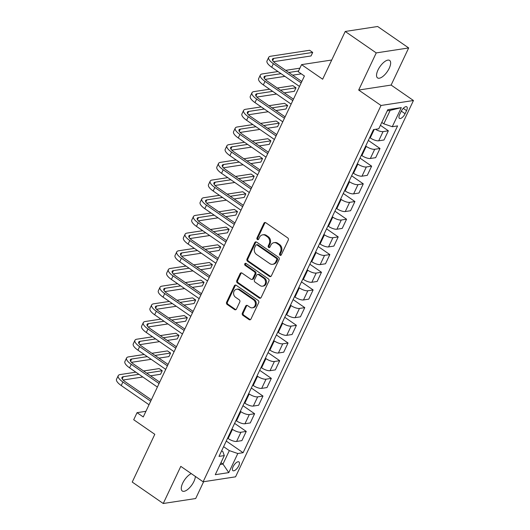 <?xml version="1.0" encoding="UTF-8"?>
<svg xmlns="http://www.w3.org/2000/svg" width="530" height="530" viewBox="0 0 530 530"><rect width="100%" height="100%" fill="white"/><g stroke="black" fill="none" stroke-linecap="round" stroke-linejoin="round"><path stroke-width="0.79" d="M279.979 255.248A1.139 0.967 -98.7 0 0 281.291 254.87L288.267 240.11A1.63 1.378 -98.7 0 0 287.704 237.884L265.782 222.732A1.63 1.378 -98.7 0 0 263.913 223.276L256.937 238.036A1.139 0.967 -98.7 0 0 258.64 239.209L259.541 237.301A5.214 4.406 -98.7 0 1 262.648 234.843A5.214 4.406 -98.7 0 1 265.543 235.552L267.365 236.817A5.214 4.406 -98.7 0 1 269.167 243.952L268.26 245.86A1.139 0.967 -98.7 0 0 269.969 247.04L270.87 245.132A5.214 4.406 -98.7 0 1 273.977 242.667A5.214 4.406 -98.7 0 1 276.865 243.383L278.694 244.641A5.214 4.406 -98.7 0 1 280.489 251.776L279.588 253.691A1.139 0.967 -98.7 0 0 279.979 255.248M273.977 242.667L274.851 242.535A5.214 4.406 -98.7 0 1 277.74 243.244L279.568 244.509A5.214 4.406 -98.7 0 1 281.364 251.644L280.463 253.552A1.139 0.967 -98.7 0 0 281.032 255.215M265.331 222.527A1.63 1.378 -98.7 0 0 264.788 223.143L257.812 237.897A1.139 0.967 -98.7 0 0 258.382 239.553M262.648 234.843L263.529 234.71A5.214 4.406 -98.7 0 1 266.418 235.419L268.246 236.678A5.214 4.406 -98.7 0 1 270.042 243.82L269.141 245.728A1.139 0.967 -98.7 0 0 269.704 247.384M191.29 473.615A10.62 4.439 124.7 0 0 182.711 483.128A10.62 4.439 124.7 0 0 182.28 491.005A10.62 4.439 124.7 0 0 193.934 481.412A10.62 4.439 124.7 0 0 195.371 476.437M389.205 68.31A10.62 4.439 124.7 0 0 389.636 60.427A10.62 4.439 124.7 0 0 377.983 70.026A10.62 4.439 124.7 0 0 377.552 77.903A10.62 4.439 124.7 0 0 389.205 68.31M238.725 465.85A5.313 2.219 124.7 0 0 238.937 461.908A5.313 2.219 124.7 0 0 233.114 466.705A5.313 2.219 124.7 0 0 232.895 470.647A5.313 2.219 124.7 0 0 238.725 465.85M242.362 313.124A1.63 1.378 -98.7 0 0 242.925 315.357L249.073 319.603A1.63 1.378 -98.7 0 0 250.948 319.06L258.693 302.67A1.63 1.378 -98.7 0 0 258.13 300.444L236.214 285.292A1.63 1.378 -98.7 0 0 234.34 285.836L226.595 302.226A1.63 1.378 -98.7 0 0 227.158 304.452L234.585 309.586A1.63 1.378 -98.7 0 0 236.459 309.043L239.772 302.027A1.63 1.378 -98.7 0 0 239.209 299.801L235.525 297.25A4.359 3.683 -98.7 0 1 233.631 292.639A4.359 3.683 -98.7 0 1 236.625 289.228A4.359 3.683 -98.7 0 1 239.037 289.824L253.466 299.794A4.359 3.683 -98.7 0 1 255.367 304.412A4.359 3.683 -98.7 0 1 252.373 307.817A4.359 3.683 -98.7 0 1 249.955 307.228L247.55 305.565A1.63 1.378 -98.7 0 0 245.681 306.108L242.362 313.124L243.237 312.991A1.63 1.378 -98.7 0 0 243.8 315.217L249.948 319.471A1.63 1.378 -98.7 0 0 250.405 319.676M376.24 52.907L358.684 90.047L391.12 85.072L408.676 47.938L376.24 52.907L345.222 31.469L322.651 79.215L301.563 64.64L298.218 71.716L304.419 76.002L143.252 416.951L137.051 412.665L133.706 419.74L154.8 434.315L132.228 482.061L163.24 503.5L195.683 498.531L203.626 481.724M358.684 90.047L381.01 105.477L203.129 481.796L180.796 466.36L163.24 503.5M269.492 276.415A1.63 1.378 -98.7 0 0 271.36 275.872L279.111 259.481A1.63 1.378 -98.7 0 0 278.548 257.255L256.626 242.104A1.63 1.378 -98.7 0 0 254.751 242.647L247.006 259.037A1.63 1.378 -98.7 0 0 247.57 261.264L269.492 276.415L270.366 276.282A1.63 1.378 -98.7 0 0 270.817 276.488M268.902 281.079L261.157 297.462A1.63 1.378 -98.7 0 1 259.283 298.012L237.36 282.861A1.63 1.378 -98.7 0 1 236.804 280.628L240.117 273.619A1.63 1.378 -98.7 0 1 241.991 273.069L250.882 279.217A1.63 1.378 -98.7 0 0 252.75 278.667L254.95 274.017A1.63 1.378 -98.7 0 0 254.393 271.784L245.138 265.391A1.139 0.967 -98.7 0 1 246.052 263.443L268.339 278.846A1.63 1.378 -98.7 0 1 268.902 281.079M345.222 31.469L377.658 26.5L408.676 47.938M401.124 111.452L399.653 114.566A5.148 2.147 124.7 0 0 399.441 118.382A5.148 2.147 124.7 0 0 405.086 113.731L406.556 110.624A5.148 2.147 124.7 0 0 406.762 106.802A5.148 2.147 124.7 0 0 401.124 111.452M381.01 105.477L413.453 100.508L235.565 476.828L203.129 481.796M401.309 107.616L392.279 126.716L383.813 123.828L390.166 110.386L401.309 107.616L387.808 109.69L378.778 128.79L373.478 129.598L218.996 456.403L224.303 455.588L222.845 451.626L221.646 450.798M226.25 441.059L243.104 452.706L397.586 125.908L392.279 126.716M243.104 452.706L237.798 453.521L228.774 472.621L215.273 474.688L224.303 455.588M391.12 85.072L413.453 100.508M145.922 411.307L137.051 412.665M331.727 60.016L301.563 64.64M390.166 110.386L387.264 110.83M383.813 123.828L381.785 122.423M220.95 462.67L222.978 464.068L229.331 450.626L223.6 446.664M234.611 423.377L246.251 431.427L241.905 440.622L236.605 441.43A6.638 2.213 -154.7 0 1 228.132 438.542L227.608 438.177M246.251 431.427L240.951 432.235A6.638 2.213 -154.7 0 1 232.478 429.346L231.954 428.982M242.965 405.688L254.612 413.738L250.266 422.933L244.959 423.748A6.638 2.213 -154.7 0 1 236.493 420.853L235.969 420.495M254.612 413.738L249.305 414.553A6.638 2.213 -154.7 0 1 240.839 411.658L240.315 411.3M251.326 388.006L262.973 396.056L258.627 405.251L253.32 406.066A6.638 2.213 -154.7 0 1 244.853 403.171L244.33 402.807M262.973 396.056L257.666 396.871A6.638 2.213 -154.7 0 1 249.199 393.975L248.676 393.611M259.687 370.324L271.334 378.374L266.981 387.569L261.681 388.377A6.638 2.213 -154.7 0 1 253.214 385.489L252.691 385.125M271.334 378.374L266.027 379.182A6.638 2.213 -154.7 0 1 257.56 376.293L257.037 375.929M268.048 352.635L279.688 360.685L275.342 369.88L270.042 370.695A6.638 2.213 -154.7 0 1 261.568 367.8L261.045 367.442M279.688 360.685L274.388 361.5A6.638 2.213 -154.7 0 1 265.914 358.605L265.397 358.247M276.402 334.953L288.048 343.003L283.702 352.198L278.396 353.013A6.638 2.213 -154.7 0 1 269.929 350.118L269.406 349.76M288.048 343.003L282.748 343.818A6.638 2.213 -154.7 0 1 274.275 340.923L273.752 340.558M284.762 317.271L296.409 325.321L292.063 334.516L286.756 335.324A6.638 2.213 -154.7 0 1 278.29 332.436L277.766 332.072M296.409 325.321L291.102 326.129A6.638 2.213 -154.7 0 1 282.636 323.24L282.112 322.876M293.123 299.582L304.77 307.632L300.424 316.827L295.117 317.642A6.638 2.213 -154.7 0 1 286.651 314.747L286.127 314.389M304.77 307.632L299.463 308.447A6.638 2.213 -154.7 0 1 290.996 305.552L290.473 305.194M301.484 281.9L313.124 289.95L308.778 299.145L303.478 299.96A6.638 2.213 -154.7 0 1 295.005 297.065L294.488 296.707M313.124 289.95L307.824 290.765A6.638 2.213 -154.7 0 1 299.357 287.869L298.834 287.512M309.845 264.218L321.485 272.268L317.139 281.463L311.839 282.271A6.638 2.213 -154.7 0 1 303.365 279.383L302.842 279.019M321.485 272.268L316.185 273.076A6.638 2.213 -154.7 0 1 307.711 270.187L307.188 269.823M318.199 246.529L329.845 254.579L325.5 263.781L320.193 264.589A6.638 2.213 -154.7 0 1 311.726 261.694L311.203 261.336M329.845 254.579L324.539 255.394A6.638 2.213 -154.7 0 1 316.072 252.499L315.549 252.141M326.56 228.847L338.206 236.897L333.86 246.092L328.554 246.907A6.638 2.213 -154.7 0 1 320.087 244.012L319.563 243.654M338.206 236.897L332.9 237.712A6.638 2.213 -154.7 0 1 324.433 234.816L323.909 234.459M334.92 211.165L346.567 219.215L342.214 228.41L336.914 229.225A6.638 2.213 -154.7 0 1 328.448 226.33L327.924 225.965M346.567 219.215L341.26 220.023A6.638 2.213 -154.7 0 1 332.794 217.134L332.27 216.77M343.281 193.483L354.921 201.532L350.575 210.728L345.275 211.536A6.638 2.213 -154.7 0 1 336.802 208.648L336.278 208.283M354.921 201.532L349.621 202.341A6.638 2.213 -154.7 0 1 341.148 199.452L340.631 199.088M351.635 175.794L363.282 183.844L358.936 193.039L353.629 193.854A6.638 2.213 -154.7 0 1 345.162 190.959L344.639 190.601M363.282 183.844L357.982 184.659A6.638 2.213 -154.7 0 1 349.508 181.763L348.985 181.406M359.996 158.112L371.643 166.162L367.297 175.357L361.99 176.172A6.638 2.213 -154.7 0 1 353.523 173.277L353 172.912M371.643 166.162L366.336 166.976A6.638 2.213 -154.7 0 1 357.869 164.081L357.346 163.717M368.357 140.43L380.003 148.48L375.657 157.675L370.351 158.483A6.638 2.213 -154.7 0 1 361.884 155.595L361.361 155.23M380.003 148.48L374.697 149.288A6.638 2.213 -154.7 0 1 366.23 146.399L365.707 146.035M380.421 125.305L388.358 130.791L384.011 139.986L378.712 140.801A6.638 2.213 -154.7 0 1 370.238 137.906L369.721 137.548M220.082 464.512L222.978 464.068L228.774 472.621M388.358 130.791L383.058 131.606A6.638 2.213 -154.7 0 1 375.485 129.293M229.331 450.626L237.798 453.521M256.175 241.899A1.63 1.378 -98.7 0 0 255.632 242.515L247.888 258.905A1.63 1.378 -98.7 0 0 248.444 261.131L270.366 276.282M276.68 259.832A1.139 0.967 -98.7 0 0 276.289 258.276L257.05 244.973A1.139 0.967 -98.7 0 0 255.738 245.357L254.784 247.371A5.214 4.406 -98.7 0 0 256.58 254.506L269.73 263.596A5.214 4.406 -98.7 0 0 272.625 264.304A5.214 4.406 -98.7 0 0 275.732 261.846L276.68 259.832L277.561 259.7A1.139 0.967 -98.7 0 0 277.163 258.136L276.289 258.276M256.414 244.82L257.295 244.681A1.139 0.967 -98.7 0 1 257.924 244.84L277.163 258.136M272.625 264.304L273.5 264.172A5.214 4.406 -98.7 0 0 276.607 261.714L275.732 261.846M277.561 259.7L276.607 261.714M241.541 272.87A1.63 1.378 -98.7 0 0 240.991 273.48L237.678 280.496A1.63 1.378 -98.7 0 0 238.242 282.728L260.157 297.88A1.63 1.378 -98.7 0 0 260.608 298.079M251.783 279.436L252.658 279.303A1.63 1.378 -98.7 0 0 253.631 278.535L255.831 273.884A1.63 1.378 -98.7 0 0 255.268 271.651L246.013 265.252L245.138 265.391M245.88 263.35A1.139 0.967 -98.7 0 0 246.013 265.252M260.104 285.59A4.359 3.683 -98.7 0 0 262.522 286.187A4.359 3.683 -98.7 0 0 265.517 282.775A4.359 3.683 -98.7 0 0 263.615 278.164L258.534 274.646A1.63 1.378 -98.7 0 0 256.659 275.196L254.46 279.847A1.63 1.378 -98.7 0 0 255.023 282.079L260.104 285.59M262.522 286.187L263.397 286.048A4.359 3.683 -98.7 0 0 266.391 282.642A4.359 3.683 -98.7 0 0 264.49 278.025L263.615 278.164M257.626 274.427L258.507 274.288A1.63 1.378 -98.7 0 1 259.409 274.514L264.49 278.025M247.099 305.36A1.63 1.378 -98.7 0 0 246.556 305.976L243.237 312.991M252.373 307.817L253.247 307.685A4.359 3.683 -98.7 0 0 256.242 304.273A4.359 3.683 -98.7 0 0 254.347 299.662L253.466 299.794M236.625 289.228L237.5 289.095A4.359 3.683 -98.7 0 1 239.918 289.691L254.347 299.662M235.764 285.087A1.63 1.378 -98.7 0 0 235.214 285.703L227.469 302.087A1.63 1.378 -98.7 0 0 228.032 304.319L235.459 309.454A1.63 1.378 -98.7 0 0 235.91 309.659M273.56 61.699L311.037 55.961L312.707 52.424L309.606 50.277L270.638 56.246A12.448 4.147 25.3 0 0 268.69 57.359A12.448 4.147 25.3 0 0 273.367 63.686L301.159 82.899M268.69 57.359L267.014 60.897A12.448 4.147 25.3 0 0 271.698 67.224L299.49 86.436M301.822 81.507L275.56 63.355A8.301 2.769 -154.7 0 1 272.44 59.135A8.301 2.769 -154.7 0 1 273.738 58.393L312.707 52.424M277.932 71.537L262.277 73.935A12.448 4.147 25.3 0 0 260.329 75.048A12.448 4.147 25.3 0 0 265.007 81.375L292.798 100.581M260.329 75.048L258.66 78.579A12.448 4.147 25.3 0 0 263.337 84.906L291.129 104.118M293.461 99.189L267.2 81.037A8.301 2.769 -154.7 0 1 264.079 76.817A8.301 2.769 -154.7 0 1 265.378 76.075L281.032 73.677M265.199 79.387L284.921 76.366M292.666 75.18L301.318 73.856M288.784 72.491L298.556 70.993M299.894 68.171L285.683 70.351M269.571 89.219L253.916 91.617A12.448 4.147 25.3 0 0 251.969 92.73A12.448 4.147 25.3 0 0 256.646 99.057L284.444 118.27M251.969 92.73L250.299 96.268A12.448 4.147 25.3 0 0 254.976 102.595L282.768 121.807M285.1 116.872L258.839 98.719A8.301 2.769 -154.7 0 1 255.718 94.506A8.301 2.769 -154.7 0 1 257.023 93.764L272.672 91.365M256.838 97.07L276.561 94.049M284.305 92.863L294.316 91.326L295.992 87.794L292.885 85.648L277.322 88.033M280.423 90.173L295.992 87.794M261.21 106.901L245.562 109.299A12.448 4.147 25.3 0 0 243.608 110.412A12.448 4.147 25.3 0 0 248.292 116.739L276.084 135.952M243.608 110.412L241.938 113.95A12.448 4.147 25.3 0 0 246.616 120.277L274.414 139.489M276.74 134.554L250.478 116.408A8.301 2.769 -154.7 0 1 247.364 112.188A8.301 2.769 -154.7 0 1 248.663 111.446L264.318 109.047M248.484 114.752L268.2 111.731M275.951 110.545L285.955 109.014L287.631 105.477L284.531 103.33L268.962 105.715M272.062 107.862L287.631 105.477M252.856 124.59L237.202 126.988A12.448 4.147 25.3 0 0 235.254 128.094A12.448 4.147 25.3 0 0 239.931 134.428L267.723 153.634M235.254 128.094L233.578 131.632A12.448 4.147 25.3 0 0 238.261 137.959L266.053 157.172M268.385 152.243L242.124 134.09A8.301 2.769 -154.7 0 1 239.003 129.87A8.301 2.769 -154.7 0 1 240.302 129.128L255.957 126.73M240.123 132.44L259.839 129.419M267.59 128.227L277.601 126.697L279.27 123.159L276.17 121.019L260.601 123.404M263.702 125.544L279.27 123.159M244.496 142.272L228.841 144.67A12.448 4.147 25.3 0 0 226.893 145.783A12.448 4.147 25.3 0 0 231.57 152.11L259.362 171.323M226.893 145.783L225.217 149.321A12.448 4.147 25.3 0 0 229.901 155.648L257.693 174.854M260.025 169.925L233.763 151.772A8.301 2.769 -154.7 0 1 230.643 147.552A8.301 2.769 -154.7 0 1 231.941 146.817L247.596 144.418M231.762 150.123L251.478 147.101M259.23 145.916L269.24 144.379L270.909 140.841L267.809 138.701L252.24 141.086M255.347 143.226L270.909 140.841M236.135 159.954L220.48 162.352A12.448 4.147 25.3 0 0 218.532 163.465A12.448 4.147 25.3 0 0 223.209 169.792L251.008 189.005M218.532 163.465L216.863 167.003A12.448 4.147 25.3 0 0 221.54 173.33L249.332 192.542M251.664 187.607L225.402 169.454A8.301 2.769 -154.7 0 1 222.282 165.241A8.301 2.769 -154.7 0 1 223.581 164.499L239.235 162.101M223.402 167.805L243.124 164.784M250.869 163.598L260.879 162.067L262.549 158.53L259.448 156.383L243.886 158.768M246.987 160.915L262.549 158.53M227.774 177.643L212.126 180.041A12.448 4.147 25.3 0 0 210.172 181.147A12.448 4.147 25.3 0 0 214.855 187.474L242.647 206.687M210.172 181.147L208.502 184.685A12.448 4.147 25.3 0 0 213.179 191.012L240.971 210.224M243.303 205.296L217.042 187.143A8.301 2.769 -154.7 0 1 213.921 182.923A8.301 2.769 -154.7 0 1 215.226 182.181L230.875 179.783M215.041 185.493L234.763 182.472M242.508 181.28L252.519 179.749L254.195 176.212L251.094 174.065L235.525 176.45M238.626 178.597L254.195 176.212M219.413 195.325L203.765 197.723A12.448 4.147 25.3 0 0 201.811 198.836A12.448 4.147 25.3 0 0 206.495 205.163L234.286 224.375M201.811 198.836L200.141 202.374A12.448 4.147 25.3 0 0 204.819 208.701L232.617 227.907M234.949 222.978L208.688 204.825A8.301 2.769 -154.7 0 1 205.567 200.605A8.301 2.769 -154.7 0 1 206.866 199.87L222.52 197.471M206.687 203.175L226.403 200.154M234.154 198.969L244.164 197.432L245.834 193.894L242.733 191.754L227.165 194.139M230.265 196.279L245.834 193.894M211.059 213.007L195.404 215.405A12.448 4.147 25.3 0 0 193.457 216.518A12.448 4.147 25.3 0 0 198.134 222.845L225.926 242.058M193.457 216.518L191.781 220.056A12.448 4.147 25.3 0 0 196.464 226.383L224.256 245.595M226.588 240.66L200.327 222.507A8.301 2.769 -154.7 0 1 197.206 218.294A8.301 2.769 -154.7 0 1 198.505 217.552L214.16 215.153M198.326 220.858L218.042 217.837M225.793 216.651L235.804 215.12L237.473 211.583L234.373 209.436L218.804 211.821M221.904 213.968L237.473 211.583M202.698 230.696L187.044 233.094A12.448 4.147 25.3 0 0 185.096 234.2A12.448 4.147 25.3 0 0 189.773 240.527L217.565 259.74M185.096 234.2L183.426 237.738A12.448 4.147 25.3 0 0 188.104 244.065L215.895 263.277M218.227 258.349L191.966 240.196A8.301 2.769 -154.7 0 1 188.846 235.976A8.301 2.769 -154.7 0 1 190.144 235.234L205.799 232.836M189.965 238.546L209.688 235.525M217.432 234.333L227.443 232.802L229.112 229.265L226.012 227.118L210.45 229.503M213.55 231.65L229.112 229.265M194.338 248.378L178.683 250.776A12.448 4.147 25.3 0 0 176.735 251.889A12.448 4.147 25.3 0 0 181.412 258.216L209.211 277.422M176.735 251.889L175.066 255.42A12.448 4.147 25.3 0 0 179.743 261.754L207.535 280.96M209.867 276.031L183.605 257.878A8.301 2.769 -154.7 0 1 180.485 253.658A8.301 2.769 -154.7 0 1 181.79 252.916L197.438 250.518M181.605 256.228L201.327 253.207M209.072 252.022L219.082 250.485L220.758 246.947L217.651 244.807L202.089 247.192M205.19 249.332L220.758 246.947M185.977 266.06L170.329 268.458A12.448 4.147 25.3 0 0 168.374 269.571A12.448 4.147 25.3 0 0 173.058 275.898L200.85 295.111M168.374 269.571L166.705 273.109A12.448 4.147 25.3 0 0 171.382 279.436L199.181 298.648M201.506 293.713L175.244 275.56A8.301 2.769 -154.7 0 1 172.131 271.347A8.301 2.769 -154.7 0 1 173.429 270.605L189.084 268.206M173.25 273.911L192.966 270.89M200.718 269.704L210.721 268.167L212.398 264.636L209.297 262.489L193.728 264.874M196.829 267.021L212.398 264.636M177.623 283.742L161.968 286.14A12.448 4.147 25.3 0 0 160.02 287.253A12.448 4.147 25.3 0 0 164.697 293.58L192.489 312.793M160.02 287.253L158.344 290.791A12.448 4.147 25.3 0 0 163.028 297.118L190.82 316.331M193.152 311.401L166.89 293.249A8.301 2.769 -154.7 0 1 163.77 289.029A8.301 2.769 -154.7 0 1 165.069 288.287L180.723 285.889M164.89 291.593L184.606 288.572M192.357 287.386L202.367 285.856L204.037 282.318L200.936 280.171L185.368 282.556M188.468 284.703L204.037 282.318M169.262 301.431L153.607 303.829A12.448 4.147 25.3 0 0 151.659 304.942A12.448 4.147 25.3 0 0 156.337 311.269L184.129 330.475M151.659 304.942L149.983 308.473A12.448 4.147 25.3 0 0 154.667 314.8L182.459 334.013M184.791 329.084L158.53 310.931A8.301 2.769 -154.7 0 1 155.409 306.711A8.301 2.769 -154.7 0 1 156.708 305.969L172.363 303.571M156.529 309.281L176.245 306.26M183.996 305.075L194.006 303.538L195.676 300L192.576 297.86L177.007 300.245M180.114 302.385L195.676 300M160.901 319.113L145.246 321.511A12.448 4.147 25.3 0 0 143.299 322.624A12.448 4.147 25.3 0 0 147.976 328.951L175.774 348.164M143.299 322.624L141.629 326.162A12.448 4.147 25.3 0 0 146.306 332.489L174.098 351.701M176.43 346.766L150.169 328.613A8.301 2.769 -154.7 0 1 147.048 324.4A8.301 2.769 -154.7 0 1 148.347 323.658L164.002 321.26M148.168 326.964L167.891 323.943M175.635 322.757L185.646 321.22L187.315 317.689L184.215 315.542L168.653 317.927M171.753 320.074L187.315 317.689M152.541 336.795L136.892 339.193A12.448 4.147 25.3 0 0 134.938 340.306A12.448 4.147 25.3 0 0 139.622 346.633L167.414 365.846M134.938 340.306L133.268 343.844A12.448 4.147 25.3 0 0 137.946 350.171L165.738 369.383M168.07 364.448L141.808 346.302A8.301 2.769 -154.7 0 1 138.694 342.082A8.301 2.769 -154.7 0 1 139.993 341.34L155.641 338.942M139.807 344.646L159.53 341.625M167.275 340.439L177.285 338.909L178.961 335.371L175.861 333.224L160.292 335.609M163.392 337.756L178.961 335.371M144.186 354.484L128.532 356.882A12.448 4.147 25.3 0 0 126.577 357.988A12.448 4.147 25.3 0 0 131.261 364.322L159.053 383.528M126.577 357.988L124.908 361.526A12.448 4.147 25.3 0 0 129.585 367.853L157.383 387.066M159.715 382.137L133.454 363.984A8.301 2.769 -154.7 0 1 130.334 359.764A8.301 2.769 -154.7 0 1 131.632 359.022L147.287 356.624M131.453 362.334L151.169 359.313M158.921 358.121L168.931 356.591L170.6 353.053L167.5 350.913L151.931 353.298M155.032 355.438L170.6 353.053M135.826 372.166L120.171 374.564A12.448 4.147 25.3 0 0 118.223 375.677A12.448 4.147 25.3 0 0 122.9 382.004L150.692 401.217M118.223 375.677L116.547 379.215A12.448 4.147 25.3 0 0 121.231 385.542L149.023 404.748M151.355 399.819L125.093 381.666A8.301 2.769 -154.7 0 1 121.973 377.446A8.301 2.769 -154.7 0 1 123.271 376.711L138.926 374.312M123.093 380.017L142.809 376.996M150.56 375.81L160.57 374.273L162.24 370.735L159.139 368.595L143.57 370.98M146.678 373.12L162.24 370.735M228.132 438.542L232.478 429.346M236.493 420.853L240.839 411.658M244.853 403.171L249.199 393.975M253.214 385.489L257.56 376.293M261.568 367.8L265.914 358.605M269.929 350.118L274.275 340.923M278.29 332.436L282.636 323.24M286.651 314.747L290.996 305.552M295.005 297.065L299.357 287.869M303.365 279.383L307.711 270.187M311.726 261.694L316.072 252.499M320.087 244.012L324.433 234.816M328.448 226.33L332.794 217.134M336.802 208.648L341.148 199.452M345.162 190.959L349.508 181.763M353.523 173.277L357.869 164.081M361.884 155.595L366.23 146.399M370.238 137.906L374.22 129.486M378.712 140.801L383.058 131.606M370.351 158.483L374.697 149.288M361.99 176.172L366.336 166.976M353.629 193.854L357.982 184.659M345.275 211.536L349.621 202.341M336.914 229.225L341.26 220.023M328.554 246.907L332.9 237.712M320.193 264.589L324.539 255.394M311.839 282.271L316.185 273.076M303.478 299.96L307.824 290.765M295.117 317.642L299.463 308.447M286.756 335.324L291.102 326.129M278.396 353.013L282.748 343.818M270.042 370.695L274.388 361.5M261.681 388.377L266.027 379.182M253.32 406.066L257.666 396.871M244.959 423.748L249.305 414.553M236.605 441.43L240.951 432.235M403.27 108.345L406.556 110.624M401.29 111.108L405.086 113.731M281.364 251.644L280.489 251.776M279.568 244.509L278.694 244.641M277.74 243.244L276.865 243.383M269.141 245.728L268.26 245.86M270.042 243.82L269.167 243.952M268.246 236.678L267.365 236.817M266.418 235.419L265.543 235.552M257.812 237.897L256.937 238.036M264.788 223.143L263.913 223.276M280.463 253.552L279.588 253.691M248.444 261.131L247.57 261.264M247.888 258.905L247.006 259.037M255.632 242.515L254.751 242.647M257.924 244.84L257.05 244.973M260.157 297.88L259.283 298.012M238.242 282.728L237.36 282.861M237.678 280.496L236.804 280.628M240.991 273.48L240.117 273.619M253.631 278.535L252.75 278.667M255.831 273.884L254.95 274.017M255.268 271.651L254.393 271.784M259.409 274.514L258.534 274.646M246.556 305.976L245.681 306.108M239.918 289.691L239.037 289.824M235.459 309.454L234.585 309.586M228.032 304.319L227.158 304.452M227.469 302.087L226.595 302.226M235.214 285.703L234.34 285.836M249.948 319.471L249.073 319.603M243.8 315.217L242.925 315.357M273.367 63.686L271.698 67.224M273.738 58.393L272.692 60.612M265.007 81.375L263.337 84.906M265.378 76.075L264.331 78.294M256.646 99.057L254.976 102.595M257.023 93.764L255.97 95.976M248.292 116.739L246.616 120.277M248.663 111.446L247.616 113.659M239.931 134.428L238.261 137.959M240.302 129.128L239.255 131.347M231.57 152.11L229.901 155.648M231.941 146.817L230.894 149.029M223.209 169.792L221.54 173.33M223.581 164.499L222.534 166.711M214.855 187.474L213.179 191.012M215.226 182.181L214.18 184.4M206.495 205.163L204.819 208.701M206.866 199.87L205.819 202.082M198.134 222.845L196.464 226.383M198.505 217.552L197.458 219.764M189.773 240.527L188.104 244.065M190.144 235.234L189.097 237.453M181.412 258.216L179.743 261.754M181.79 252.916L180.743 255.135M173.058 275.898L171.382 279.436M173.429 270.605L172.382 272.817M164.697 293.58L163.028 297.118M165.069 288.287L164.022 290.506M156.337 311.269L154.667 314.8M156.708 305.969L155.661 308.188M147.976 328.951L146.306 332.489M148.347 323.658L147.3 325.87M139.622 346.633L137.946 350.171M139.993 341.34L138.946 343.553M131.261 364.322L129.585 367.853M131.632 359.022L130.585 361.241M122.9 382.004L121.231 385.542M123.271 376.711L122.225 378.923"/></g></svg>
